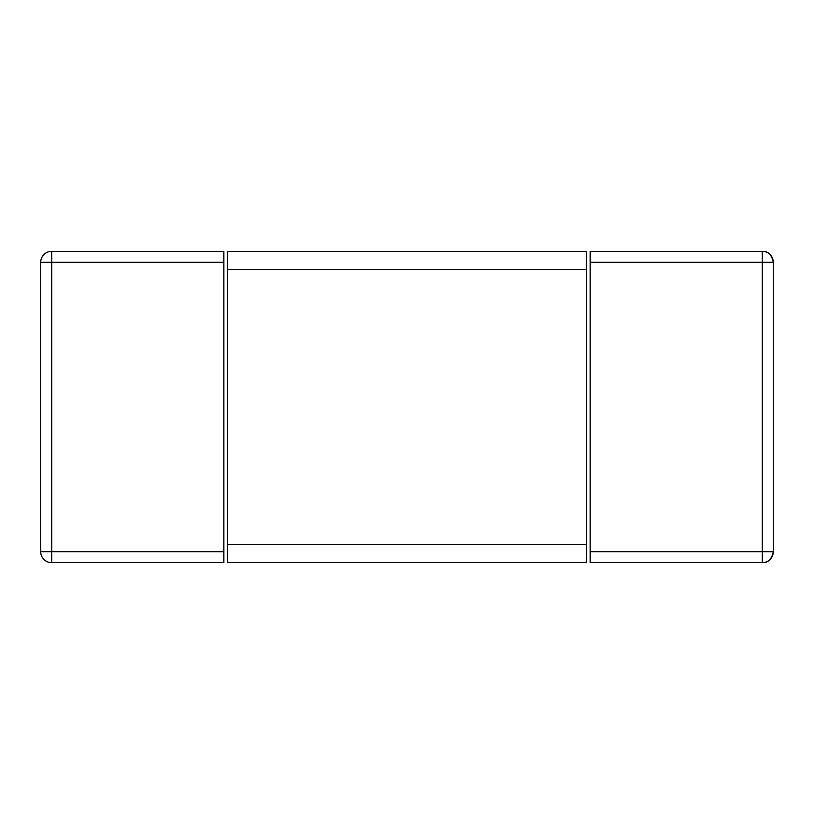 <?xml version="1.0" encoding="UTF-8"?>
<svg xmlns="http://www.w3.org/2000/svg" width="814" height="814" viewBox="0 0 814 814"><rect width="100%" height="100%" fill="white"/><g stroke="black" fill="none" stroke-linecap="round" stroke-linejoin="round"><path stroke-width="1.22" d="M773.3 262.312C771.723 254.711 768.06 251.048 762.311 251.323L762.311 262.312L773.3 262.312L773.3 551.689C771.723 559.289 768.06 562.952 762.311 562.678A10.989 10.989 0 0 0 773.3 551.689L762.311 551.689L762.311 562.678L590.15 562.678L590.15 251.323L762.311 251.323A10.989 10.989 0 0 1 773.3 262.312A10.989 10.989 0 0 0 762.311 251.323M223.85 251.323L223.85 562.678L51.689 562.678L51.689 551.689L40.7 551.689A10.989 10.989 0 0 0 51.689 562.678A10.989 10.989 0 0 1 40.7 551.689L40.7 262.312A10.989 10.989 0 0 1 51.689 251.323L223.85 251.323M51.689 251.323A10.989 10.989 0 0 0 40.7 262.312L51.689 262.312L51.689 251.323M227.513 269.638L227.513 251.323L586.487 251.323L586.487 562.678L227.513 562.678L227.513 269.638L586.487 269.638M590.15 262.312L762.311 262.312L762.311 551.689L590.15 551.689M223.85 551.689L51.689 551.689L51.689 262.312L223.85 262.312M586.487 544.363L227.513 544.363"/></g></svg>
